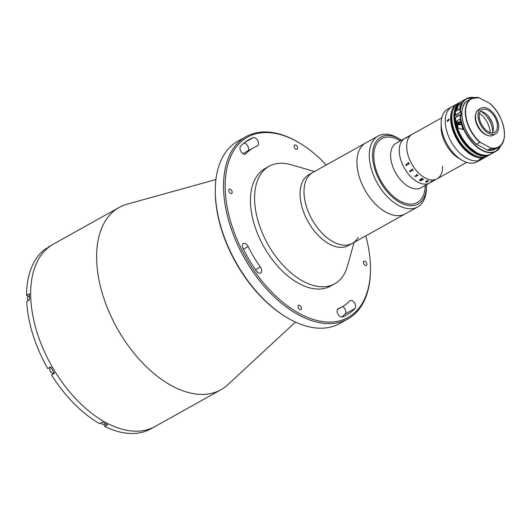 <?xml version="1.0" encoding="UTF-8"?>
<svg xmlns="http://www.w3.org/2000/svg" width="531" height="531" viewBox="0 0 531 531"><rect width="100%" height="100%" fill="white"/><g stroke="black" fill="none" stroke-linecap="round" stroke-linejoin="round"><path stroke-width="0.8" d="M295.448 322.085L227.845 384.716A104.395 60.7 -119.2 0 1 220.929 389.754A104.395 60.7 -119.2 0 1 142.242 362.587A104.395 60.7 -119.2 0 1 96.635 259.327A104.395 60.7 -119.2 0 1 119.203 207.415A104.395 60.7 -119.2 0 1 127.121 204.169L215.931 179.551M220.929 389.754L154.992 426.539A104.395 60.7 -119.2 0 1 76.305 399.372A104.395 60.7 -119.2 0 1 30.698 296.112A104.395 60.7 -119.2 0 1 53.273 244.194L49.151 246.497A104.395 60.7 -119.2 0 0 48.401 246.922L51.288 245.315A104.395 60.7 -119.2 0 0 47.704 247.738L44.816 249.344A104.395 60.7 -119.2 0 0 26.55 295.322L29.437 293.716A104.395 60.7 -119.2 0 0 29.464 296.802A104.395 60.7 -119.2 0 0 29.583 299.935L26.703 301.542A104.395 60.7 -119.2 0 0 47.73 368.527L50.618 366.921A104.395 60.7 -119.2 0 0 54.414 373.286L51.527 374.899L53.18 373.784A3.71 2.157 -119.2 0 0 53.797 372.848M286.448 317.279L285.651 316.795A103.24 60.023 -119.2 0 1 215.307 194.014A103.24 60.023 -119.2 0 1 215.281 190.662L215.294 189.733A104.395 60.7 60.8 0 0 215.32 193.118A104.395 60.7 60.8 0 0 286.448 317.279A104.395 60.7 60.8 0 0 339.614 323.545L347.851 318.945A104.395 60.7 -119.2 0 1 269.164 291.778A104.395 60.7 -119.2 0 1 223.558 188.518A104.395 60.7 -119.2 0 1 246.132 136.606A104.395 60.7 -119.2 0 1 299.292 142.866L300.095 143.35A103.24 60.023 60.8 0 0 225.204 188.498A103.24 60.023 60.8 0 0 298.508 313.005A103.24 60.023 60.8 0 0 370.459 269.482A103.24 60.023 60.8 0 0 370.432 266.137A103.24 60.023 60.8 0 0 365.793 235.883M246.132 136.606L237.888 141.206A104.395 60.7 60.8 0 0 215.294 189.733M326.233 164.975A103.24 60.023 60.8 0 0 300.095 143.35M261.657 270.744A4.64 2.695 60.8 0 0 260.303 266.98A91.06 52.941 -119.2 0 1 248.136 246.576A4.64 2.695 60.8 0 0 243.344 243.51A4.64 2.695 60.8 0 0 243.072 248.541A100.339 58.337 60.8 0 0 256.48 271.016A4.64 2.695 60.8 0 0 260.655 273.047A4.64 2.695 60.8 0 0 261.657 270.744M355.677 306.4A4.64 2.695 60.8 0 0 353.646 301.814A4.64 2.695 60.8 0 0 350.148 300.606A4.64 2.695 60.8 0 0 349.763 300.911A91.06 52.941 -119.2 0 1 342.176 306.838A91.06 52.941 -119.2 0 1 338.287 308.664A4.64 2.695 60.8 0 0 338.088 308.757A4.64 2.695 60.8 0 0 337.902 313.96A4.64 2.695 60.8 0 0 342.409 316.954A100.339 58.337 60.8 0 0 346.697 314.943A100.339 58.337 60.8 0 0 355.06 308.411A4.64 2.695 60.8 0 0 355.677 306.4M342.774 306.5A4.64 2.695 -119.2 0 1 345.781 311.923A4.64 2.695 -119.2 0 1 345.17 313.927A100.339 58.337 -119.2 0 1 341.791 317.073M294.141 146.251A2.436 1.414 60.8 0 0 295.209 148.66A2.436 1.414 60.8 0 0 297.041 149.291A2.436 1.414 60.8 0 0 297.572 148.083A2.436 1.414 60.8 0 0 296.504 145.673A2.436 1.414 60.8 0 0 294.672 145.036A2.436 1.414 60.8 0 0 294.141 146.251M258.551 143.562A4.64 2.695 60.8 0 0 256.646 139.109A4.64 2.695 60.8 0 0 253.221 137.675A100.339 58.337 60.8 0 0 248.933 139.693A100.339 58.337 60.8 0 0 240.576 146.224A4.64 2.695 60.8 0 0 241.081 151.647A4.64 2.695 60.8 0 0 245.481 154.023A4.64 2.695 60.8 0 0 245.866 153.724A91.06 52.941 -119.2 0 1 253.453 147.797A91.06 52.941 -119.2 0 1 257.349 145.965A4.64 2.695 60.8 0 0 257.548 145.872A4.64 2.695 60.8 0 0 258.551 143.562M243.955 143.078A4.64 2.695 -119.2 0 1 248.661 149.085A4.64 2.695 -119.2 0 1 248.355 150.638M363.416 262.387A2.436 1.414 60.8 0 0 364.478 264.796A2.436 1.414 60.8 0 0 366.317 265.427A2.436 1.414 60.8 0 0 366.841 264.219A2.436 1.414 60.8 0 0 365.779 261.81A2.436 1.414 60.8 0 0 363.941 261.172A2.436 1.414 60.8 0 0 363.416 262.387M298.064 306.553A2.436 1.414 60.8 0 0 299.126 308.962A2.436 1.414 60.8 0 0 300.964 309.593A2.436 1.414 60.8 0 0 301.489 308.385A2.436 1.414 60.8 0 0 300.427 305.975A2.436 1.414 60.8 0 0 298.588 305.338A2.436 1.414 60.8 0 0 298.064 306.553M228.788 190.417A2.436 1.414 60.8 0 0 229.857 192.826A2.436 1.414 60.8 0 0 231.689 193.457A2.436 1.414 60.8 0 0 232.22 192.249A2.436 1.414 60.8 0 0 231.151 189.839A2.436 1.414 60.8 0 0 229.319 189.202A2.436 1.414 60.8 0 0 228.788 190.417M253.453 147.797L243.563 153.313A91.06 52.941 60.8 0 0 242.972 153.651M370.459 269.482L370.452 270.418A104.395 60.7 -119.2 0 1 347.851 318.945M354.038 242.441L347.513 265.985A67.278 39.115 -119.2 0 1 344.38 273.784A67.278 39.115 -119.2 0 1 334.716 283.773A67.278 39.115 -119.2 0 1 273.95 253.937A67.278 39.115 -119.2 0 1 259.493 176.252A67.278 39.115 -119.2 0 1 269.157 166.263A67.278 39.115 -119.2 0 1 291.015 164.716L314.485 171.526M334.716 283.773L330.594 286.07A67.278 39.115 -119.2 0 1 269.828 256.234A67.278 39.115 -119.2 0 1 255.371 178.549A67.278 39.115 -119.2 0 1 265.035 168.559L269.157 166.263M358.193 237.35A40.602 23.603 -119.2 0 1 352.358 243.377L348.422 245.574A40.602 23.603 -119.2 0 1 311.757 227.567A40.602 23.603 -119.2 0 1 303.035 180.686A40.602 23.603 -119.2 0 1 308.863 174.659L312.799 172.469A40.602 23.603 -119.2 0 0 306.964 178.496A40.602 23.603 -119.2 0 0 315.693 225.376A40.602 23.603 -119.2 0 0 352.358 243.377A40.602 23.603 -119.2 0 1 329.744 239.693A40.602 23.603 -119.2 0 1 305.577 203.519A40.602 23.603 -119.2 0 1 312.799 172.469L365.713 142.952A40.602 23.603 -119.2 0 0 358.485 174.002A40.602 23.603 -119.2 0 0 382.652 210.17A40.602 23.603 -119.2 0 0 405.266 213.86A40.602 23.603 -119.2 0 1 374.614 203.24A40.602 23.603 -119.2 0 1 356.932 162.997A40.602 23.603 -119.2 0 1 365.713 142.952L378.072 136.055A40.602 23.603 -119.2 0 1 398.748 138.491L400.347 139.454A38.278 22.256 60.8 0 0 372.576 156.061A38.278 22.256 60.8 0 0 399.704 202.331A38.278 22.256 60.8 0 0 426.433 186.222A38.278 22.256 60.8 0 0 426.426 185.113A38.278 22.256 60.8 0 0 426.42 184.795M104.707 424.375L104.76 426.446A104.395 60.7 -119.2 0 0 150.87 428.836L154.992 426.539A104.395 60.7 -119.2 0 1 76.305 399.372A104.395 60.7 -119.2 0 1 30.698 296.112A104.395 60.7 -119.2 0 1 53.273 244.194L119.203 207.415M104.76 426.446L107.64 424.833A104.395 60.7 -119.2 0 1 102.423 422.045L99.536 423.652A104.395 60.7 -119.2 0 1 51.527 374.899M50.126 367.193A3.71 2.157 -119.2 0 1 50.691 367.273M26.55 295.322L28.495 296.364M425.212 185.465A36.539 21.247 -119.2 0 1 417.3 202.497A36.539 21.247 -119.2 0 1 389.714 192.939A36.539 21.247 -119.2 0 1 373.797 156.725A36.539 21.247 -119.2 0 1 381.703 138.677A36.539 21.247 -119.2 0 1 400.347 140.894M401.555 140.224A38.278 22.256 60.8 0 0 400.347 139.454M426.433 186.222L426.42 188.093A40.602 23.603 -119.2 0 1 417.632 206.964A40.602 23.603 -119.2 0 1 386.98 196.344A40.602 23.603 -119.2 0 1 369.291 156.101A40.602 23.603 -119.2 0 1 378.072 136.055M105.676 423.838L104.288 424.608A3.193 1.852 -119.2 0 1 102.662 424.415A3.193 1.852 -119.2 0 1 101.136 422.762M102.543 424.335A2.841 1.653 -119.2 0 1 102.423 424.269A2.841 1.653 -119.2 0 1 101.063 422.802M53.571 372.968A3.193 1.852 -119.2 0 1 53.492 373.014A3.193 1.852 -119.2 0 1 51.865 372.828A3.193 1.852 -119.2 0 1 49.695 368.926A3.193 1.852 -119.2 0 1 50.306 367.492A3.193 1.852 -119.2 0 1 50.385 367.445A3.193 1.852 -119.2 0 1 50.465 367.406M51.746 372.749A2.841 1.653 -119.2 0 1 51.626 372.682A2.841 1.653 -119.2 0 1 49.688 369.211A2.841 1.653 -119.2 0 1 49.695 369.072M28.309 300.646A3.193 1.852 -119.2 0 1 27.439 298.044A3.193 1.852 -119.2 0 1 28.13 296.563L29.444 295.833M28.243 300.685A2.841 1.653 -119.2 0 1 27.439 298.329A2.841 1.653 -119.2 0 1 27.446 298.19M425.477 185.319L424.959 189.308A36.539 21.247 -119.2 0 1 417.3 202.497A36.539 21.247 -119.2 0 1 389.761 192.992A36.539 21.247 -119.2 0 1 373.797 156.851A36.539 21.247 -119.2 0 1 381.703 138.677A36.539 21.247 -119.2 0 1 396.942 139.095L400.606 140.748M442.588 166.163A25.521 14.835 -119.2 0 1 437.073 178.854L420.997 187.815A25.521 14.835 -119.2 0 1 401.768 181.177A25.521 14.835 -119.2 0 1 390.617 155.935A25.521 14.835 -119.2 0 1 396.133 143.244L404.788 138.418A25.521 14.835 -119.2 0 0 399.272 151.109A25.521 14.835 -119.2 0 1 404.788 138.418L412.209 134.277A25.521 14.835 -119.2 0 0 406.686 146.968A25.521 14.835 -119.2 0 1 412.209 134.277L441.765 117.789M429.652 182.989A25.521 14.835 -119.2 0 1 410.417 176.352A25.521 14.835 -119.2 0 1 399.272 151.109A25.521 14.835 -119.2 0 0 410.417 176.352A25.521 14.835 -119.2 0 0 429.652 182.989M406.016 137.921L406.925 137.569A25.521 14.835 -119.2 0 0 406.885 137.582A25.521 14.835 -119.2 0 1 406.925 137.569L408.843 136.354M487.65 115.36A18.791 10.925 -119.2 0 1 492.801 124.593M487.139 156.207A30.161 17.536 -119.2 0 1 486.529 156.572L477.05 161.862A30.161 17.536 -119.2 0 1 461.698 160.05L458.499 158.119A25.521 14.835 -119.2 0 1 441.115 127.765A25.521 14.835 -119.2 0 1 441.108 126.936L441.142 123.205A30.161 17.536 -119.2 0 1 447.666 109.18L451.788 106.884A30.161 17.536 -119.2 0 0 445.27 121.884A30.161 17.536 -119.2 0 1 451.788 106.884L457.145 103.897A30.161 17.536 -119.2 0 1 457.775 103.572M461.698 160.05A30.161 17.536 -119.2 0 1 441.148 124.181A30.161 17.536 -119.2 0 1 441.142 123.205M437.073 178.854A25.521 14.835 -119.2 0 1 417.837 172.21A25.521 14.835 -119.2 0 1 406.686 146.968A25.521 14.835 -119.2 0 0 417.837 172.21A25.521 14.835 -119.2 0 0 437.073 178.854L466.63 162.36M481.172 159.559A30.161 17.536 -119.2 0 1 458.445 151.713A30.161 17.536 -119.2 0 1 445.27 121.884A30.161 17.536 -119.2 0 0 458.445 151.713A30.161 17.536 -119.2 0 0 481.172 159.559M492.708 132.106A16.819 9.777 60.8 0 0 481.205 111.49M490.219 132.617A16.819 9.777 60.8 0 0 479.466 113.335M417.937 175.588L417.937 175.582A25.508 14.828 -119.2 0 1 417.592 175.27L415.946 176.192A25.521 14.835 -119.2 0 0 416.291 176.504L416.171 176.571A25.521 14.835 -119.2 0 1 416.005 176.425L415.361 176.013A25.521 14.835 -119.2 0 1 415.328 175.987L417.061 174.792A25.521 14.835 -119.2 0 1 416.722 174.467L416.842 174.4A25.521 14.835 -119.2 0 0 418.056 175.522L417.937 175.588A25.521 14.835 -119.2 0 1 417.585 175.276M432.553 181.058L431.902 181.157M431.902 181.144L431.139 181.582M431.975 181.018L432.818 180.971L431.676 181.582L430.641 181.974L431.345 181.29A25.521 14.835 -119.2 0 1 431.272 181.303L432.055 181.064M431.71 181.171L431.338 181.283A25.508 14.828 -119.2 0 1 431.298 181.283M432.825 180.978L430.754 181.907M431.73 181.529L430.588 181.808M428.013 181.078L428.006 180.978A25.521 14.835 -119.2 0 1 427.926 180.958L428.046 180.892A25.521 14.835 -119.2 0 0 428.723 181.005L428.597 181.078A25.521 14.835 -119.2 0 1 428.517 181.064L426.818 181.974A25.521 14.835 -119.2 0 0 426.957 181.994L426.838 182.06A25.521 14.835 -119.2 0 1 426.718 182.04L426.34 182.033A25.521 14.835 -119.2 0 1 426.307 182.033L426.685 181.821L425.769 181.894L425.842 181.429L426.897 180.719A25.521 14.835 -119.2 0 1 426.818 180.699L426.937 180.633A25.521 14.835 -119.2 0 0 427.628 180.805L427.508 180.872A25.521 14.835 -119.2 0 1 427.422 180.852L425.908 181.828L427.999 180.965A25.508 14.828 -119.2 0 1 427.94 180.952M419.59 179.544L420.937 179.491L421.621 178.343A25.521 14.835 -119.2 0 1 421.521 178.283L421.641 178.217A25.521 14.835 -119.2 0 0 422.099 178.496L421.242 179.644A25.508 14.828 -119.2 0 1 421.242 179.631A25.521 14.835 -119.2 0 0 421.587 179.83L422.769 179.02A25.521 14.835 -119.2 0 1 422.669 178.967L422.789 178.901A25.521 14.835 -119.2 0 0 423.546 179.299L423.426 179.365A25.521 14.835 -119.2 0 1 423.326 179.319L420.685 180.792A25.521 14.835 -119.2 0 0 420.778 180.839L420.658 180.905A25.521 14.835 -119.2 0 1 419.709 180.401L419.709 180.387A25.508 14.828 -119.2 0 0 420.658 180.898L420.771 180.832M414.943 176.332L414.505 176.265M410.503 171.951L410.39 172.017A25.508 14.828 -119.2 0 1 410.224 171.805L409.62 171.247A25.521 14.835 -119.2 0 1 409.593 171.208L412.348 169.422A25.521 14.835 -119.2 0 1 412.023 168.964L412.142 168.898A25.521 14.835 -119.2 0 0 413.264 170.411L413.145 170.478A25.521 14.835 -119.2 0 1 412.806 170.039L410.171 171.52A25.521 14.835 -119.2 0 0 410.503 171.951L410.383 172.024A25.521 14.835 -119.2 0 1 410.217 171.805L409.627 171.241A25.508 14.828 -119.2 0 1 409.6 171.201M406.222 165.553L405.737 164.909A25.521 14.835 -119.2 0 1 405.711 164.862L408.498 163.057A25.521 14.835 -119.2 0 1 408.253 162.546L408.372 162.479A25.521 14.835 -119.2 0 0 409.235 164.185L409.116 164.252A25.521 14.835 -119.2 0 1 408.85 163.754L406.208 165.234A25.521 14.835 -119.2 0 0 406.467 165.732L406.348 165.798A25.521 14.835 -119.2 0 1 406.222 165.553M421.455 179.896L421.468 179.89A25.508 14.828 -119.2 0 1 421.116 179.697L419.948 179.717L419.941 180.394A25.521 14.835 -119.2 0 0 420.121 180.494L421.468 179.903A25.521 14.835 -119.2 0 1 421.116 179.704L419.948 179.71L419.941 180.387M405.744 138.173L407.158 137.171M423.532 179.292L423.426 179.352A25.508 14.828 -119.2 0 1 423.326 179.305L420.685 180.779M422.099 178.489L421.242 179.631M427.608 180.799L427.501 180.865A25.508 14.828 -119.2 0 1 427.422 180.845L425.908 181.821M426.652 181.828L425.762 181.881L425.842 181.423M426.34 182.027A25.508 14.828 -119.2 0 1 426.32 182.02L426.718 182.033A25.508 14.828 -119.2 0 0 426.831 182.047L426.937 181.987M428.703 181.005L428.597 181.064A25.508 14.828 -119.2 0 1 428.517 181.051L426.818 181.96M413.264 170.411L413.151 170.471A25.508 14.828 -119.2 0 1 412.813 170.033L410.171 171.513M412.348 169.668L412.355 169.416A25.508 14.828 -119.2 0 1 412.029 168.964M449.18 119.701L447.48 121.559L447.122 120.849L448.848 119.004L449.18 119.701M486.529 156.572A30.161 17.536 -119.2 0 1 463.802 148.726A30.161 17.536 -119.2 0 1 450.627 118.891A30.161 17.536 -119.2 0 1 457.145 103.897M481.365 158.995C479.466 159.858 478.889 159.95 479.626 159.26C481.544 158.464 482.128 158.377 481.365 158.995L481.849 158.603M479.161 159.692L479.626 159.26M477.96 156.572A28.999 16.859 -119.2 0 1 451.443 119.329A28.999 16.859 -119.2 0 1 452.644 111.191M451.861 118.201A30.161 17.536 -119.2 0 1 458.379 103.206L460.443 102.058A30.161 17.536 -119.2 0 0 453.919 117.052A30.161 17.536 -119.2 0 0 467.094 146.888A30.161 17.536 -119.2 0 0 489.828 154.733L487.77 155.882A30.161 17.536 -119.2 0 1 465.037 148.036A30.161 17.536 -119.2 0 1 451.861 118.201M475.763 113.86A13.919 8.091 60.8 0 0 485.307 134.535A13.919 8.091 60.8 0 0 487.83 135.491M478.723 97.631L479.486 97.863A27.605 16.049 60.8 0 0 465.607 112.499A27.605 16.049 60.8 0 0 480.582 142.554L490.564 147.89A27.605 16.049 60.8 0 0 504.443 133.261A27.605 16.049 60.8 0 0 489.469 103.2L478.723 97.631A27.838 16.189 -119.2 0 0 471.296 98.66A27.838 16.189 -119.2 0 0 465.893 117.915A27.838 16.189 -119.2 0 0 479.812 142.321L480.582 142.554M489.469 103.2L489.907 103.611L489.469 103.2M476.513 144.392C462.083 132.664 456.687 105.729 467.917 100.545A27.838 16.189 60.8 0 0 462.508 119.8A27.838 16.189 60.8 0 0 476.433 144.206L487.624 150.187A27.838 16.189 60.8 0 0 495.045 149.165L498.423 147.279A27.838 16.189 -119.2 0 1 491.002 148.302L487.624 150.187L486.854 149.961M491.002 148.302L490.564 147.89M476.871 144.624L476.433 144.206L479.812 142.321M481.146 108.171L478.67 109.552A14.729 8.562 60.8 0 0 476.287 121.685A14.729 8.562 60.8 0 0 486.15 134.755A14.729 8.562 60.8 0 0 493.027 135.286L495.496 133.905A14.729 8.562 60.8 0 0 497.886 121.772A14.729 8.562 60.8 0 0 488.022 108.702A14.729 8.562 60.8 0 0 481.146 108.171A14.729 8.562 60.8 0 0 478.763 120.305A14.729 8.562 60.8 0 0 488.626 133.374A14.729 8.562 60.8 0 0 495.496 133.905M488.055 110.156A12.99 7.553 60.8 0 0 481.995 109.691A12.99 7.553 60.8 0 0 479.891 120.391A12.99 7.553 60.8 0 0 488.586 131.92A12.99 7.553 60.8 0 0 494.653 132.385A12.99 7.553 60.8 0 0 496.75 121.685A12.99 7.553 60.8 0 0 488.055 110.156M492.277 132.962A12.99 7.553 60.8 0 0 483.933 112.459A12.99 7.553 60.8 0 0 480.25 111.41M459.189 119.76L460.251 119.17A30.161 17.536 60.8 0 0 461.937 125.568L462.853 129.697L457.815 127.865A30.161 17.536 -119.2 0 1 456.129 121.466L457.198 120.876M475.789 152.092A29.928 17.397 -119.2 0 1 455.372 117.676L459.992 114.922L461.89 115.758M457.709 106.293L461.612 102.808L461.001 104.454A30.161 17.536 60.8 0 0 459.594 109.2L456.295 111.039A30.161 17.536 -119.2 0 1 457.709 106.293L457.802 110.196M461.824 113.329L459.932 112.499L455.319 115.068L457.403 116.369M455.246 115.161C455.439 108.404 457.636 103.777 461.844 101.275A30.161 17.536 60.8 0 0 455.319 115.068L455.319 115.247M455.372 117.676L455.379 117.497A30.161 17.536 60.8 0 0 468.973 146.596A30.161 17.536 60.8 0 0 491.228 153.95L495.848 151.375A30.161 17.536 -119.2 0 1 473.586 144.02A30.161 17.536 -119.2 0 1 459.992 114.922M457.729 124.294L457.815 127.865M457.987 124.334A2.609 1.427 -1.4 0 1 457.184 123.338L457.131 121.207A2.609 1.427 -1.4 0 1 457.782 120.238A2.609 1.427 -1.4 0 1 460.364 119.754M459.534 124.3L458.532 123.829L458.797 123.112L460.065 122.853L461.067 123.318L460.808 124.042L459.534 124.3L459.116 123.046M460.954 111.49A1.447 0.79 178.6 0 0 460.012 110.78M255.524 269.642L260.303 266.98M244.964 142.281L253.221 137.675M245.023 154.196L245.866 153.724M337.902 308.876L338.287 308.664M345.17 313.927L355.06 308.411M243.41 249.212L248.136 246.576M54.321 373.147L53.18 373.784M457.503 105.722A29.577 17.198 60.8 0 0 454.742 117.039A29.577 17.198 60.8 0 0 485.161 155.311M476.413 144.233A27.605 16.049 -119.2 0 1 461.89 113.574M504.45 134.25A27.838 16.189 -119.2 0 1 498.423 147.279C509.66 142.096 504.258 115.161 489.828 103.432M500.965 145.242A30.161 17.536 -119.2 0 1 495.848 151.375L501.025 145.169M460.317 114.922A29.928 17.397 60.8 0 0 478.039 147.512A29.928 17.397 60.8 0 0 500.793 145.421M474.123 97.618A29.928 17.397 60.8 0 0 460.264 112.492M459.932 112.499A30.161 17.536 -119.2 0 1 466.457 98.7A30.161 17.536 -119.2 0 1 474.369 97.571M461.671 124.36C459.381 125.223 457.888 124.885 457.184 123.338A2.609 1.427 -1.4 0 1 457.835 122.362A2.609 1.427 -1.4 0 1 460.855 121.951M461.008 122.522A2.25 1.228 178.6 0 0 458.114 122.794A2.25 1.228 178.6 0 0 458.313 124.519A2.25 1.228 178.6 0 0 461.485 124.36A2.25 1.228 178.6 0 0 461.532 124.327M337.384 309.513L342.176 306.838M417.632 206.964L352.358 243.377M54.049 372.702L53.492 373.014M50.79 367.22L50.385 367.445M461.16 101.693L460.443 102.058M490.518 154.315L489.828 154.733M487.451 150.193L495.045 149.165M478.889 97.631L471.296 98.66L467.917 100.545M474.462 97.551L466.457 98.7L461.844 101.275M491.228 153.95C487.146 156.107 482.34 155.709 476.818 152.762L469.776 147.505C461.247 138.843 456.421 128.874 455.306 117.597M458.107 113.515L458.16 115.944M460.988 112.877L461.047 115.307"/></g></svg>
